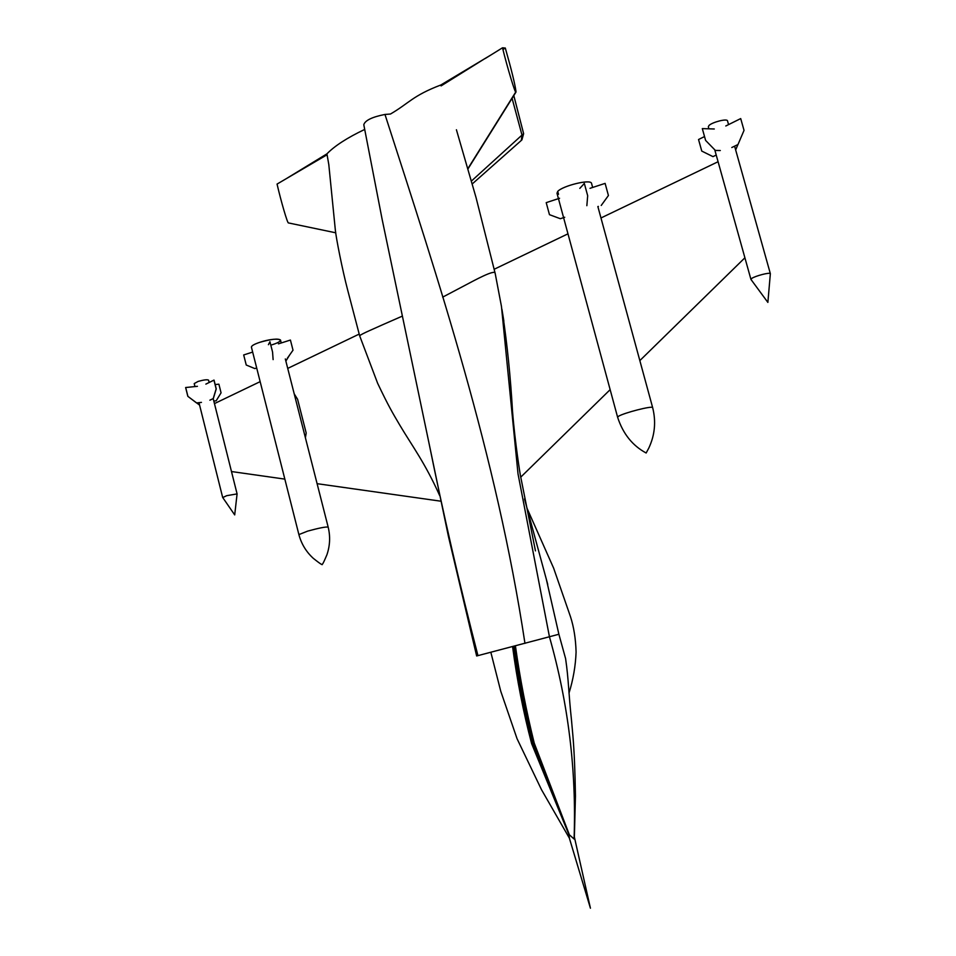 <?xml version="1.0" encoding="UTF-8"?>
<svg xmlns="http://www.w3.org/2000/svg" width="956" height="956" viewBox="0 0 956 956"><rect width="100%" height="100%" fill="white"/><g stroke="black" fill="none" stroke-linecap="round" stroke-linejoin="round"><path stroke-width="1.43" d="M196.673 402.918L199.601 405.129M197.426 386.32L185.631 387.527L187.83 396.322L196.554 402.93L201.453 402.38M185.631 387.527L187.83 396.322L196.613 402.906M196.554 402.93L201.381 402.416L196.554 402.93L187.83 396.322M185.691 387.503L187.89 396.298M213.941 380.106L216.247 388.889L214.036 380.106L205.851 384.121L213.941 380.106L216.152 388.901L213.319 398.556L209.973 400.17M216.247 388.889L213.319 398.556M213.224 398.568L209.878 400.182L213.224 398.568L216.152 388.901M215.16 384.563L218.888 384.181L215.16 384.563L218.888 384.181L221.063 392.832L216.164 400.803L213.821 401.078M216.164 400.803L221.063 392.832L218.888 384.181L221.063 392.832L216.164 400.803L213.809 401.054M294.221 393.872L297.591 399.273L306.195 433.02L297.591 399.273L306.195 433.02L305.394 437.729L306.195 433.02L305.394 437.729L306.195 433.02L297.591 399.273L294.221 393.872M546.223 578.798L558.89 634.258L476.65 655.971L448.424 536.376L428.921 442.771C443.237 513.683 459.573 584.642 477.952 655.649M441.075 85.909L485.409 58.28L440.859 84.976C412.526 95.791 409.288 103.045 390.478 114.027L384.969 114.445C372.147 116.979 365.084 120.408 363.794 124.722L382.149 219.414L428.921 442.771M569.465 838.161L568.76 834.23L531.632 743.66C523.267 711.838 516.921 679.501 512.583 646.626M568.76 834.23L574.066 839.01L574.341 838.125L575.44 795.978C575.07 771.528 574.233 751.607 572.943 736.216L571.497 720.167C568.485 692.323 568.712 679.967 565.605 658.648L558.89 634.258L546.235 578.846M364.666 129.454C347.231 137.76 334.648 145.898 326.904 153.868L286.131 178.76M402.428 316.078L382.292 324.897C377.333 327.263 360.436 334.242 359.659 335.819L377.644 383.296C388.566 406.312 392.796 413.243 399.799 425.133C412.048 445.795 425.002 462.776 439.617 495.459M495.184 273.428L495.148 273.285C495.112 269.066 474.499 280.323 464.7 285.521L442.676 297.137M520.721 477.164L610.143 389.654L520.721 477.164C520.315 475.574 515.021 442.927 512.524 411.307C510.552 377.19 507.254 344.722 502.653 313.879M326.904 153.868L327.083 154.752L277.061 184.078C281.016 201.322 287.589 223.764 288.437 222.927L335.735 232.798M327.083 154.752L328.876 164.958M502.928 49.545L505.294 48.003C511.448 69.645 515.021 84.176 516.001 91.609L515.953 92.123C515.535 94.62 507.505 68.187 502.498 47.8L502.545 48.015M502.772 48.923L505.294 48.003M485.409 58.28L490.882 55.006M504.386 47.943L502.856 47.824M485.266 58.495L502.498 47.8M472.276 183.911L521.307 140.436L521.988 135.071L471.463 181.019M521.904 139.923L523.625 133.673L521.988 135.071L512.081 98.325M194.964 386.571L194.211 383.583L198.143 381.408C203.819 379.819 207.297 379.401 208.575 380.153L209.161 382.484M222.748 497.55L226.727 495.674L237.088 493.905L234.698 514.914L222.748 497.55M770.333 273.93L770.357 273.679C770.094 272.03 755.276 275.937 751.739 278.423L750.938 279.403L767.871 302.407L770.333 273.93M728.556 124.603L727.504 120.838C727.002 118.329 712.292 122.189 709.017 125.451L708.324 126.801L708.886 128.821M725.783 125.989L740.709 118.58L744.031 130.375L737.984 144.523L731.806 147.511M720.31 150.522L715.387 150.439L705.612 140.424L702.313 128.606L714.287 128.988M704.536 136.541L698.537 139.516L701.764 151.084L712.985 156.629L716.211 155.063M737.948 144.547L735.654 149.925M285.318 358.954L328.171 527.115C325.984 526.648 319.173 527.975 307.713 531.094L298.893 534.595L251.404 347.112C251.512 345.737 254.308 344.136 259.817 342.308C271.134 339.105 278.029 338.34 280.49 339.989L281.243 342.977M268.421 344.698L269.939 341.722L272.556 351.975L273.117 359.623M278.447 343.861L290.421 340.049L293.014 350.195L287.29 358.333M289.56 355.094L285.868 361.093M252.671 352.083L243.684 354.951L246.242 365.025L254.834 368.586L256.698 368M272.018 344.805C289.19 339.392 276.774 336.679 259.817 342.308M592.648 187.46L591.525 183.313C590.605 178.808 562.427 185.906 557.718 191.427L556.99 193.243L617.612 417.234C622.93 433.677 632.442 445.604 646.148 453.013L648.765 448.149C654.884 435.171 656.175 421.656 652.649 407.603C652.398 405.511 623.945 412.873 618.592 416.23L617.612 417.234M559.571 198.262L546.211 202.636L549.461 214.67L560.312 218.709L564.721 217.275M598.348 206.388L597.978 206.986M590.007 188.32L605.112 183.385L608.422 195.514L601.228 205.456M579.814 188.38L584.331 183.444L587.677 195.729L586.853 205.695M558.495 194.295L557.718 191.427C562.498 185.811 591.167 178.712 591.549 183.433M524.964 643.388C496.463 455.032 438.481 280.204 384.969 114.445M574.066 839.01C576.564 770.978 568.366 703.592 549.461 636.863L518.009 473.818L501.458 306.41L495.172 273.356M569.023 834.11L533.627 743.206C525.597 711.288 519.323 678.903 514.794 646.053M568.904 834.134L532.791 743.386C524.629 711.515 518.331 679.142 513.886 646.28M568.808 834.182L532.11 743.541C523.828 711.694 517.507 679.346 513.133 646.483M569.119 834.122L534.225 743.099C526.29 711.145 520.028 678.736 515.415 645.886M359.193 334.086L287.732 368.407L359.193 334.086M260.151 381.647L214.455 403.599L260.151 381.647M440.824 501.195L317.093 483.676L440.824 501.195M284.84 479.111L231.483 471.547L284.84 479.111M494.156 269.269L567.972 233.826L494.156 269.269M600.966 217.98L718.076 161.731L600.966 217.98M744.903 257.797L639.839 360.603L744.903 257.785M467.854 168.662L516.001 91.609M526.828 507.827L553.632 568.139L570.493 616.728C573.839 627.017 575.703 638.799 576.086 652.088C575.56 665.914 573.206 679.585 569.011 693.088M568.963 836.823L590.426 908.2L574.389 837.121M501.924 309.23L503.872 321.192M520.757 477.14L535.456 550.883M524.509 498.924L547.74 584.439M328.78 164.336L335.317 229.822C336.082 238.032 342.356 269.915 347.757 290.385L359.659 335.819M495.148 273.285L475.992 197.39L456.418 129.765M490.846 652.303L500.753 691.236L517.053 738.713L541.55 789.787L569.346 838.089M290.158 176.394L290.827 175.892M515.953 92.123L467.938 168.973M523.625 133.673L513.802 95.564M198.979 402.667L222.676 497.479M213.2 398.604L237.088 493.905M770.357 273.679L734.602 146.16M750.938 279.403L714.741 149.769M298.893 534.595C301.391 543.916 306.183 551.815 313.281 558.316C322.734 565.868 321.443 563.992 322.136 564.685C322.602 563.419 322.22 565.94 326.928 554.731C330.023 545.637 330.429 536.436 328.171 527.115M652.649 407.603L597.859 206.544"/></g></svg>
